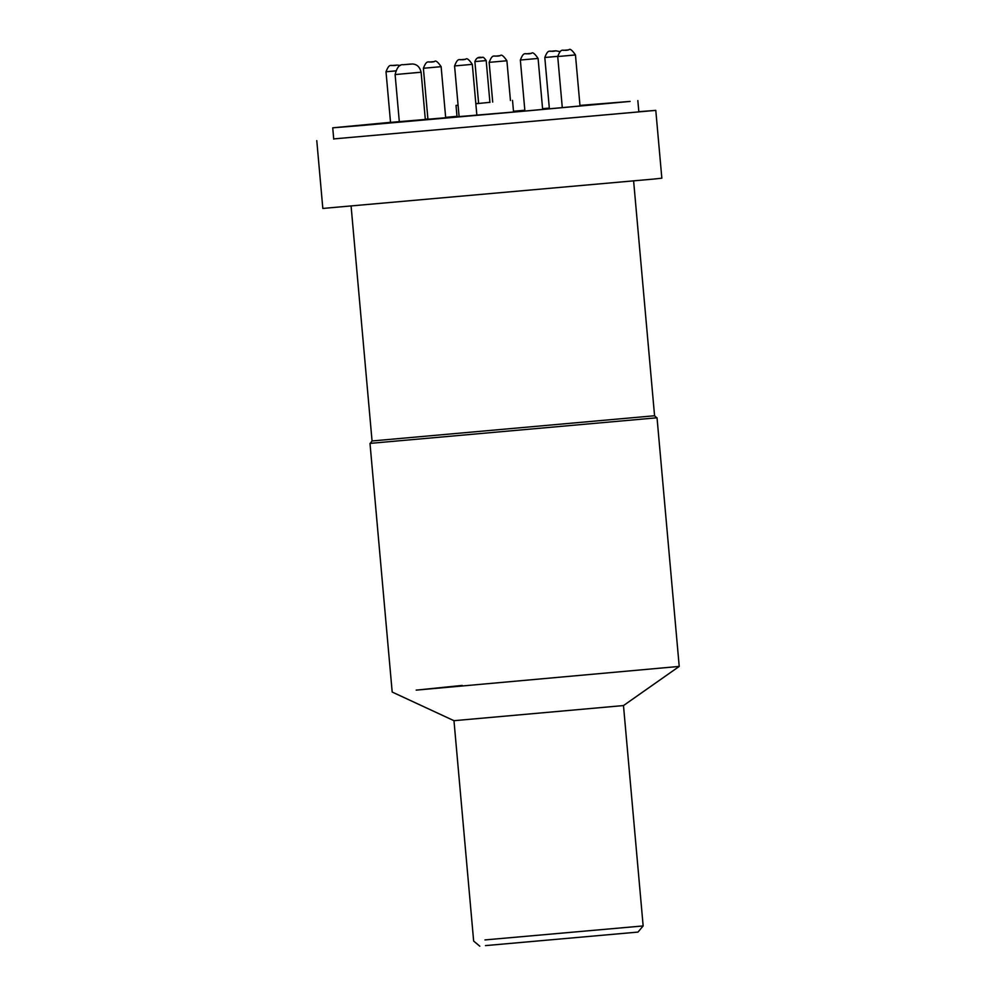 <?xml version="1.0" encoding="UTF-8"?>
<svg xmlns="http://www.w3.org/2000/svg" width="996" height="996" viewBox="0 0 996 996"><rect width="100%" height="100%" fill="white"/><g stroke="black" fill="none" stroke-linecap="round" stroke-linejoin="round"><path stroke-width="1.49" d="M579.971 105.414L630.132 101.418L529.411 110.693L358.236 125.795L332.726 127.824L390.532 122.321M425.292 119.159L427.906 118.922M456.99 116.345L445.648 117.366L456.99 116.295M513.488 111.253L524.83 110.245M542.571 108.689L549.319 108.091M579.971 105.476L614.034 102.837L524.506 111.091L390.532 122.384M425.292 119.209L427.906 118.972M513.5 111.303L524.842 110.295M542.583 108.738L549.319 108.141M484.928 939.925L643.155 925.931L638 932.082L485.438 945.615M316.778 140.635L322.829 208.438L653.289 179.106L661.842 178.184L655.791 110.382L333.71 138.917M638.822 111.677L655.791 110.382M350.667 137.411L638.847 111.901L637.838 100.596M370.325 443.369L656.7 417.81M643.155 925.931L623.484 705.566L679.222 666.424L416.191 690.128L462.219 685.422M623.484 705.566L453.977 720.693L392.187 692.046L370.002 443.432M489.908 102.327L475.839 103.746M458.085 105.277L456.019 105.427L458.085 105.215M475.827 103.584L478.615 103.335M391.702 65.562L397.068 65.076L391.702 65.562M429.064 62.063L434.43 61.578L429.064 62.063M494.838 56.162L500.204 55.664L494.838 56.162M550.489 51.306L555.855 50.808L550.489 51.306M563.412 50.335L568.778 49.85L563.412 50.335M526.037 53.834L531.403 53.348L526.037 53.834M460.264 59.748L465.63 59.262L460.264 59.748M404.003 64.653L410.601 64.055L404.003 64.653M478.354 57.88L482.114 57.531L478.354 57.88M370.275 443.382L372.056 440.967L654.571 415.755L656.762 417.81M395.524 70.94L386.012 71.762L395.537 70.89M445.722 118.113L441.128 66.682L423.387 68.263L439.647 66.794M510.45 100.546L506.902 60.768L489.161 62.35L505.42 60.893M557.71 56.374L544.8 57.494L557.71 56.324M580.021 106.037L575.464 54.954L557.723 56.535L573.982 55.066M542.646 109.448L538.089 58.453L520.348 60.034L536.607 58.565M476.872 115.349L472.316 64.354L454.574 65.948L470.834 64.479M425.354 119.918L421.109 72.235L395.113 74.563L418.93 72.409M489.932 102.488L486.185 60.594L474.893 61.603L485.239 60.669M400.392 65.487L397.093 65.076C390.569 66.956 389.897 61.939 386.012 71.762L390.581 122.944M679.222 666.424L657.036 417.81M479.798 946.2L473.648 941.058L453.977 720.693M441.128 66.682C437.792 61.777 435.576 60.084 434.455 61.578C427.944 63.458 427.272 58.44 423.387 68.263L427.969 119.682M506.902 60.768C503.565 55.876 501.349 54.17 500.229 55.664C493.705 57.556 493.045 52.539 489.161 62.35L492.709 102.078M559.852 51.58L555.88 50.808C549.356 52.701 548.684 47.684 544.8 57.494L549.381 108.838M575.464 54.954C572.14 50.061 569.911 48.356 568.803 49.85C562.279 51.742 561.607 46.712 557.723 56.535L562.292 107.668M538.089 58.453C534.765 53.547 532.536 51.854 531.428 53.348C524.904 55.228 524.232 50.211 520.348 60.034L524.904 111.054M472.316 64.354C468.992 59.461 466.763 57.756 465.655 59.25C459.131 61.142 458.459 56.125 454.574 65.948L459.131 116.93M421.109 72.235C419.901 67.056 417.038 64.304 412.493 63.981L403.168 64.728C399.533 64.205 396.844 67.479 395.113 74.563L399.359 122.184M486.185 60.594C484.156 57.594 482.799 56.573 482.126 57.531C478.578 56.585 476.163 57.942 474.893 61.603L478.628 103.497M512.517 100.384L513.562 112.075M456.019 105.427L457.064 117.117M351.102 206.184L372.056 440.967M633.618 180.973L654.571 415.755M332.726 127.824L333.735 139.129"/></g></svg>
